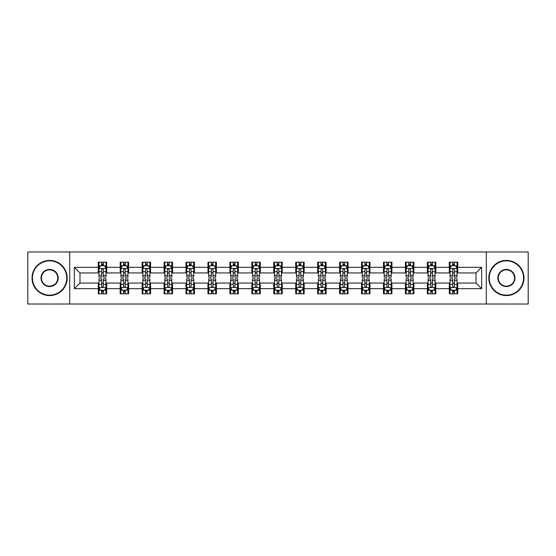 <?xml version="1.0" encoding="UTF-8"?>
<svg xmlns="http://www.w3.org/2000/svg" width="556" height="556" viewBox="0 0 556 556"><rect width="100%" height="100%" fill="white"/><g stroke="black" fill="none" stroke-linecap="round" stroke-linejoin="round"><path stroke-width="0.83" d="M486.291 304.021L528.2 304.021L528.2 251.979L486.291 251.979L486.291 304.021L69.708 304.021L69.708 251.979L27.8 251.979L27.8 304.021L69.708 304.021M486.291 251.979L69.708 251.979M457.741 267.311L457.741 262.175L449.304 262.175L449.304 267.311L435.8 267.311L435.8 262.175L427.362 262.175L427.362 267.311L413.859 267.311L413.859 262.175L405.421 262.175L405.421 267.311L391.917 267.311L391.917 262.175L383.48 262.175L383.48 267.311L369.976 267.311L369.976 262.175L361.539 262.175L361.539 267.311L348.042 267.311L348.042 262.175L339.598 262.175L339.598 267.311L326.101 267.311L326.101 262.175L317.664 262.175L317.664 267.311L304.16 267.311L304.16 262.175L295.722 262.175L295.722 267.311L282.219 267.311L282.219 262.175L273.781 262.175L273.781 267.311L260.277 267.311L260.277 262.175L251.84 262.175L251.84 267.311L238.336 267.311L238.336 262.175L229.899 262.175L229.899 267.311L216.402 267.311L216.402 262.175L207.958 262.175L207.958 267.311L194.461 267.311L194.461 262.175L186.024 262.175L186.024 267.311L172.52 267.311L172.52 262.175L164.083 262.175L164.083 267.311L150.579 267.311L150.579 262.175L142.141 262.175L142.141 267.311L128.638 267.311L128.638 262.175L120.2 262.175L120.2 267.311L106.696 267.311L106.696 262.175L98.259 262.175L98.259 267.311L74.351 267.311L74.351 288.689L79.981 283.06L98.259 283.06L98.259 293.825L106.696 293.825L106.696 283.06L120.2 283.06L120.2 293.825L128.638 293.825L128.638 283.06L142.141 283.06L142.141 293.825L150.579 293.825L150.579 283.06L164.083 283.06L164.083 293.825L172.52 293.825L172.52 283.06L186.024 283.06L186.024 293.825L194.461 293.825L194.461 283.06L207.958 283.06L207.958 293.825L216.402 293.825L216.402 283.06L229.899 283.06L229.899 293.825L238.336 293.825L238.336 283.06L251.84 283.06L251.84 293.825L260.277 293.825L260.277 283.06L273.781 283.06L273.781 293.825L282.219 293.825L282.219 283.06L295.722 283.06L295.722 293.825L304.16 293.825L304.16 283.06L317.664 283.06L317.664 293.825L326.101 293.825L326.101 283.06L339.598 283.06L339.598 293.825L348.042 293.825L348.042 283.06L361.539 283.06L361.539 293.825L369.976 293.825L369.976 283.06L383.48 283.06L383.48 293.825L391.917 293.825L391.917 283.06L405.421 283.06L405.421 293.825L413.859 293.825L413.859 283.06L427.362 283.06L427.362 293.825L435.8 293.825L435.8 283.06L449.304 283.06L449.304 293.825L457.741 293.825L457.741 283.06L476.019 283.06L476.019 272.94L457.741 272.94L457.741 267.311L481.649 267.311L481.649 288.689L457.741 288.689M449.304 288.689L435.8 288.689M427.362 288.689L413.859 288.689M405.421 288.689L391.917 288.689M383.48 288.689L369.976 288.689M361.539 288.689L348.042 288.689M339.598 288.689L326.101 288.689M317.664 288.689L304.16 288.689M295.722 288.689L282.219 288.689M273.781 288.689L260.277 288.689M251.84 288.689L238.336 288.689M229.899 288.689L216.402 288.689M207.958 288.689L194.461 288.689M186.024 288.689L172.52 288.689M164.083 288.689L150.579 288.689M142.141 288.689L128.638 288.689M120.2 288.689L106.696 288.689M98.259 288.689L74.351 288.689M449.304 267.311L449.304 272.94L435.8 272.94L435.8 267.311M427.362 267.311L427.362 272.94L413.859 272.94L413.859 267.311M405.421 267.311L405.421 272.94L391.917 272.94L391.917 267.311M383.48 267.311L383.48 272.94L369.976 272.94L369.976 267.311M361.539 267.311L361.539 272.94L348.042 272.94L348.042 267.311M339.598 267.311L339.598 272.94L326.101 272.94L326.101 267.311M317.664 267.311L317.664 272.94L304.16 272.94L304.16 267.311M295.722 267.311L295.722 272.94L282.219 272.94L282.219 267.311M273.781 267.311L273.781 272.94L260.277 272.94L260.277 267.311M251.84 267.311L251.84 272.94L238.336 272.94L238.336 267.311M229.899 267.311L229.899 272.94L216.402 272.94L216.402 267.311M207.958 267.311L207.958 272.94L194.461 272.94L194.461 267.311M186.024 267.311L186.024 272.94L172.52 272.94L172.52 267.311M164.083 267.311L164.083 272.94L150.579 272.94L150.579 267.311M142.141 267.311L142.141 272.94L128.638 272.94L128.638 267.311M120.2 267.311L120.2 272.94L106.696 272.94L106.696 267.311M98.259 267.311L98.259 272.94L79.981 272.94L74.351 267.311M79.981 272.94L79.981 283.06M481.649 288.689L476.019 283.06M476.019 272.94L481.649 267.311M98.259 265.692L98.961 265.692M101.637 265.692L103.326 265.692M105.994 265.692L106.696 265.692M98.259 272.794L98.961 272.794M101.637 272.794L103.326 272.794M105.994 272.794L106.696 272.794M98.259 283.206L98.961 283.206M101.637 283.206L103.326 283.206M105.994 283.206L106.696 283.206M98.259 290.308L98.961 290.308M101.637 290.308L103.326 290.308M105.994 290.308L106.696 290.308M120.2 283.206L120.902 283.206M123.578 283.206L125.267 283.206M127.936 283.206L128.638 283.206M120.2 290.308L120.902 290.308M123.578 290.308L125.267 290.308M127.936 290.308L128.638 290.308M120.2 265.692L120.902 265.692M123.578 265.692L125.267 265.692M127.936 265.692L128.638 265.692M120.2 272.794L120.902 272.794M123.578 272.794L125.267 272.794M127.936 272.794L128.638 272.794M142.141 283.206L142.843 283.206M145.519 283.206L147.201 283.206M149.877 283.206L150.579 283.206M142.141 290.308L142.843 290.308M145.519 290.308L147.201 290.308M149.877 290.308L150.579 290.308M142.141 265.692L142.843 265.692M145.519 265.692L147.201 265.692M149.877 265.692L150.579 265.692M142.141 272.794L142.843 272.794M145.519 272.794L147.201 272.794M149.877 272.794L150.579 272.794M164.083 283.206L164.784 283.206M167.453 283.206L169.142 283.206M171.818 283.206L172.52 283.206M164.083 290.308L164.784 290.308M167.453 290.308L169.142 290.308M171.818 290.308L172.52 290.308M164.083 265.692L164.784 265.692M167.453 265.692L169.142 265.692M171.818 265.692L172.52 265.692M164.083 272.794L164.784 272.794M167.453 272.794L169.142 272.794M171.818 272.794L172.52 272.794M186.024 283.206L186.726 283.206M189.394 283.206L191.083 283.206M193.759 283.206L194.461 283.206M186.024 290.308L186.726 290.308M189.394 290.308L191.083 290.308M193.759 290.308L194.461 290.308M186.024 265.692L186.726 265.692M189.394 265.692L191.083 265.692M193.759 265.692L194.461 265.692M186.024 272.794L186.726 272.794M189.394 272.794L191.083 272.794M193.759 272.794L194.461 272.794M207.958 283.206L208.667 283.206M211.336 283.206L213.024 283.206M215.693 283.206L216.402 283.206M207.958 290.308L208.667 290.308M211.336 290.308L213.024 290.308M215.693 290.308L216.402 290.308M207.958 265.692L208.667 265.692M211.336 265.692L213.024 265.692M215.693 265.692L216.402 265.692M207.958 272.794L208.667 272.794M211.336 272.794L213.024 272.794M215.693 272.794L216.402 272.794M229.899 283.206L230.601 283.206M233.277 283.206L234.966 283.206M237.634 283.206L238.336 283.206M229.899 290.308L230.601 290.308M233.277 290.308L234.966 290.308M237.634 290.308L238.336 290.308M229.899 265.692L230.601 265.692M233.277 265.692L234.966 265.692M237.634 265.692L238.336 265.692M229.899 272.794L230.601 272.794M233.277 272.794L234.966 272.794M237.634 272.794L238.336 272.794M251.84 283.206L252.542 283.206M255.218 283.206L256.907 283.206M259.576 283.206L260.277 283.206M251.84 290.308L252.542 290.308M255.218 290.308L256.907 290.308M259.576 290.308L260.277 290.308M251.84 265.692L252.542 265.692M255.218 265.692L256.907 265.692M259.576 265.692L260.277 265.692M251.84 272.794L252.542 272.794M255.218 272.794L256.907 272.794M259.576 272.794L260.277 272.794M273.781 283.206L274.483 283.206M277.159 283.206L278.841 283.206M281.517 283.206L282.219 283.206M273.781 290.308L274.483 290.308M277.159 290.308L278.841 290.308M281.517 290.308L282.219 290.308M273.781 265.692L274.483 265.692M277.159 265.692L278.841 265.692M281.517 265.692L282.219 265.692M273.781 272.794L274.483 272.794M277.159 272.794L278.841 272.794M281.517 272.794L282.219 272.794M295.722 283.206L296.424 283.206M299.093 283.206L300.782 283.206M303.458 283.206L304.16 283.206M295.722 290.308L296.424 290.308M299.093 290.308L300.782 290.308M303.458 290.308L304.16 290.308M295.722 265.692L296.424 265.692M299.093 265.692L300.782 265.692M303.458 265.692L304.16 265.692M295.722 272.794L296.424 272.794M299.093 272.794L300.782 272.794M303.458 272.794L304.16 272.794M317.664 283.206L318.366 283.206M321.034 283.206L322.723 283.206M325.399 283.206L326.101 283.206M317.664 290.308L318.366 290.308M321.034 290.308L322.723 290.308M325.399 290.308L326.101 290.308M317.664 265.692L318.366 265.692M321.034 265.692L322.723 265.692M325.399 265.692L326.101 265.692M317.664 272.794L318.366 272.794M321.034 272.794L322.723 272.794M325.399 272.794L326.101 272.794M339.598 283.206L340.307 283.206M342.976 283.206L344.664 283.206M347.333 283.206L348.042 283.206M339.598 290.308L340.307 290.308M342.976 290.308L344.664 290.308M347.333 290.308L348.042 290.308M339.598 265.692L340.307 265.692M342.976 265.692L344.664 265.692M347.333 265.692L348.042 265.692M339.598 272.794L340.307 272.794M342.976 272.794L344.664 272.794M347.333 272.794L348.042 272.794M361.539 283.206L362.241 283.206M364.917 283.206L366.606 283.206M369.274 283.206L369.976 283.206M361.539 290.308L362.241 290.308M364.917 290.308L366.606 290.308M369.274 290.308L369.976 290.308M361.539 265.692L362.241 265.692M364.917 265.692L366.606 265.692M369.274 265.692L369.976 265.692M361.539 272.794L362.241 272.794M364.917 272.794L366.606 272.794M369.274 272.794L369.976 272.794M383.48 283.206L384.182 283.206M386.858 283.206L388.547 283.206M391.215 283.206L391.917 283.206M383.48 290.308L384.182 290.308M386.858 290.308L388.547 290.308M391.215 290.308L391.917 290.308M383.48 265.692L384.182 265.692M386.858 265.692L388.547 265.692M391.215 265.692L391.917 265.692M383.48 272.794L384.182 272.794M386.858 272.794L388.547 272.794M391.215 272.794L391.917 272.794M405.421 283.206L406.123 283.206M408.799 283.206L410.481 283.206M413.157 283.206L413.859 283.206M405.421 290.308L406.123 290.308M408.799 290.308L410.481 290.308M413.157 290.308L413.859 290.308M405.421 265.692L406.123 265.692M408.799 265.692L410.481 265.692M413.157 265.692L413.859 265.692M405.421 272.794L406.123 272.794M408.799 272.794L410.481 272.794M413.157 272.794L413.859 272.794M427.362 283.206L428.064 283.206M430.733 283.206L432.422 283.206M435.098 283.206L435.8 283.206M427.362 290.308L428.064 290.308M430.733 290.308L432.422 290.308M435.098 290.308L435.8 290.308M427.362 265.692L428.064 265.692M430.733 265.692L432.422 265.692M435.098 265.692L435.8 265.692M427.362 272.794L428.064 272.794M430.733 272.794L432.422 272.794M435.098 272.794L435.8 272.794M449.304 283.206L450.006 283.206M452.674 283.206L454.363 283.206M457.039 283.206L457.741 283.206M449.304 290.308L450.006 290.308M452.674 290.308L454.363 290.308M457.039 290.308L457.741 290.308M449.304 265.692L450.006 265.692M452.674 265.692L454.363 265.692M457.039 265.692L457.741 265.692M449.304 272.794L450.006 272.794M452.674 272.794L454.363 272.794M457.039 272.794L457.741 272.794M103.326 264.01L101.637 264.01M105.994 275.394L103.326 275.394L103.326 277.159L105.994 277.159L105.994 268.576L104.591 265.761L100.372 265.761L98.961 268.576L98.961 277.159L101.637 277.159L101.637 275.394L98.961 275.394M98.961 268.576L98.961 262.175M105.994 268.576L105.994 262.175M101.637 265.761L101.637 262.175M103.326 262.175L103.326 265.761M103.326 275.394L103.326 269.632C102.763 268.548 102.2 268.548 101.637 269.632L101.637 275.394M101.637 291.99L103.326 291.99M98.961 280.606L101.637 280.606L101.637 278.841L98.961 278.841L98.961 287.424L100.372 290.239L104.591 290.239L105.994 287.424L105.994 278.841L103.326 278.841L103.326 280.606L105.994 280.606M105.994 287.424L105.994 293.825M98.961 287.424L98.961 293.825M103.326 290.239L103.326 293.825M101.637 293.825L101.637 290.239M101.637 280.606L101.637 286.368C102.2 287.452 102.763 287.452 103.326 286.368L103.326 280.606M49.602 260.84A17.16 17.16 0 0 0 32.443 278A17.16 17.16 0 0 0 49.602 295.16A17.16 17.16 0 0 0 66.755 278A17.16 17.16 0 0 0 49.602 260.84M49.602 295.584A17.584 17.584 0 0 1 32.019 278A17.584 17.584 0 0 1 49.602 260.416A17.584 17.584 0 0 1 67.179 278A17.584 17.584 0 0 1 49.602 295.584M49.602 269.424A8.576 8.576 0 0 1 58.178 278A8.576 8.576 0 0 1 49.602 286.576A8.576 8.576 0 0 1 41.019 278A8.576 8.576 0 0 1 49.602 269.424M49.602 286.159A8.159 8.159 0 0 0 57.754 278A8.159 8.159 0 0 0 49.602 269.841A8.159 8.159 0 0 0 41.443 278A8.159 8.159 0 0 0 49.602 286.159M506.398 260.84A17.16 17.16 0 0 0 489.245 278A17.16 17.16 0 0 0 506.398 295.16A17.16 17.16 0 0 0 523.557 278A17.16 17.16 0 0 0 506.398 260.84M506.398 295.584A17.584 17.584 0 0 1 488.821 278A17.584 17.584 0 0 1 506.398 260.416A17.584 17.584 0 0 1 523.981 278A17.584 17.584 0 0 1 506.398 295.584M506.398 269.424A8.576 8.576 0 0 1 514.981 278A8.576 8.576 0 0 1 506.398 286.576A8.576 8.576 0 0 1 497.822 278A8.576 8.576 0 0 1 506.398 269.424M506.398 286.159A8.159 8.159 0 0 0 514.557 278A8.159 8.159 0 0 0 506.398 269.841A8.159 8.159 0 0 0 498.245 278A8.159 8.159 0 0 0 506.398 286.159M125.267 264.01L123.578 264.01M127.936 275.394L125.267 275.394L125.267 277.159L127.936 277.159L127.936 268.576L126.532 265.761L122.313 265.761L120.902 268.576L120.902 277.159L123.578 277.159L123.578 275.394L120.902 275.394M120.902 268.576L120.902 262.175M127.936 268.576L127.936 262.175M123.578 265.761L123.578 262.175M125.267 262.175L125.267 265.761M125.267 275.394L125.267 269.632C124.704 268.548 124.141 268.548 123.578 269.632L123.578 275.394M147.201 264.01L145.519 264.01M149.877 275.394L147.201 275.394L147.201 277.159L149.877 277.159L149.877 268.576L148.473 265.761L144.247 265.761L142.843 268.576L142.843 277.159L145.519 277.159L145.519 275.394L142.843 275.394M142.843 268.576L142.843 262.175M149.877 268.576L149.877 262.175M145.519 265.761L145.519 262.175M147.201 262.175L147.201 265.761M147.201 275.394L147.201 269.632C146.645 268.548 146.082 268.548 145.519 269.632L145.519 275.394M123.578 291.99L125.267 291.99M120.902 280.606L123.578 280.606L123.578 278.841L120.902 278.841L120.902 287.424L122.313 290.239L126.532 290.239L127.936 287.424L127.936 278.841L125.267 278.841L125.267 280.606L127.936 280.606M127.936 287.424L127.936 293.825M120.902 287.424L120.902 293.825M125.267 290.239L125.267 293.825M123.578 293.825L123.578 290.239M123.578 280.606L123.578 286.368C124.141 287.452 124.704 287.452 125.267 286.368L125.267 280.606M145.519 291.99L147.201 291.99M142.843 280.606L145.519 280.606L145.519 278.841L142.843 278.841L142.843 287.424L144.247 290.239L148.473 290.239L149.877 287.424L149.877 278.841L147.201 278.841L147.201 280.606L149.877 280.606M149.877 287.424L149.877 293.825M142.843 287.424L142.843 293.825M147.201 290.239L147.201 293.825M145.519 293.825L145.519 290.239M145.519 280.606L145.519 286.368C146.075 287.452 146.638 287.452 147.201 286.368L147.201 280.606M169.142 264.01L167.453 264.01M171.818 275.394L169.142 275.394L169.142 277.159L171.818 277.159L171.818 268.576L170.407 265.761L166.188 265.761L164.784 268.576L164.784 277.159L167.453 277.159L167.453 275.394L164.784 275.394M164.784 268.576L164.784 262.175M171.818 268.576L171.818 262.175M167.453 265.761L167.453 262.175M169.142 262.175L169.142 265.761M169.142 275.394L169.142 269.632C168.579 268.548 168.016 268.548 167.453 269.632L167.453 275.394M191.083 264.01L189.394 264.01M193.759 275.394L191.083 275.394L191.083 277.159L193.759 277.159L193.759 268.576L192.348 265.761L188.13 265.761L186.726 268.576L186.726 277.159L189.394 277.159L189.394 275.394L186.726 275.394M186.726 268.576L186.726 262.175M193.759 268.576L193.759 262.175M189.394 265.761L189.394 262.175M191.083 262.175L191.083 265.761M191.083 275.394L191.083 269.632C190.52 268.548 189.957 268.548 189.394 269.632L189.394 275.394M213.024 264.01L211.336 264.01M215.693 275.394L213.024 275.394L213.024 277.159L215.693 277.159L215.693 268.576L214.289 265.761L210.071 265.761L208.667 268.576L208.667 277.159L211.336 277.159L211.336 275.394L208.667 275.394M208.667 268.576L208.667 262.175M215.693 268.576L215.693 262.175M211.336 265.761L211.336 262.175M213.024 262.175L213.024 265.761M213.024 275.394L213.024 269.632C212.461 268.548 211.899 268.548 211.336 269.632L211.336 275.394M167.453 291.99L169.142 291.99M164.784 280.606L167.453 280.606L167.453 278.841L164.784 278.841L164.784 287.424L166.188 290.239L170.407 290.239L171.818 287.424L171.818 278.841L169.142 278.841L169.142 280.606L171.818 280.606M171.818 287.424L171.818 293.825M164.784 287.424L164.784 293.825M169.142 290.239L169.142 293.825M167.453 293.825L167.453 290.239M167.453 280.606L167.453 286.368C168.016 287.452 168.579 287.452 169.142 286.368L169.142 280.606M189.394 291.99L191.083 291.99M186.726 280.606L189.394 280.606L189.394 278.841L186.726 278.841L186.726 287.424L188.13 290.239L192.348 290.239L193.759 287.424L193.759 278.841L191.083 278.841L191.083 280.606L193.759 280.606M193.759 287.424L193.759 293.825M186.726 287.424L186.726 293.825M191.083 290.239L191.083 293.825M189.394 293.825L189.394 290.239M189.394 280.606L189.394 286.368C189.957 287.452 190.52 287.452 191.083 286.368L191.083 280.606M211.336 291.99L213.024 291.99M208.667 280.606L211.336 280.606L211.336 278.841L208.667 278.841L208.667 287.424L210.071 290.239L214.289 290.239L215.693 287.424L215.693 278.841L213.024 278.841L213.024 280.606L215.693 280.606M215.693 287.424L215.693 293.825M208.667 287.424L208.667 293.825M213.024 290.239L213.024 293.825M211.336 293.825L211.336 290.239M211.336 280.606L211.336 286.368C211.899 287.452 212.461 287.452 213.024 286.368L213.024 280.606M233.277 291.99L234.966 291.99M230.601 280.606L233.277 280.606L233.277 278.841L230.601 278.841L230.601 287.424L232.012 290.239L236.23 290.239L237.634 287.424L237.634 278.841L234.966 278.841L234.966 280.606L237.634 280.606M237.634 287.424L237.634 293.825M230.601 287.424L230.601 293.825M234.966 290.239L234.966 293.825M233.277 293.825L233.277 290.239M233.277 280.606L233.277 286.368C233.84 287.452 234.403 287.452 234.966 286.368L234.966 280.606M255.218 291.99L256.907 291.99M252.542 280.606L255.218 280.606L255.218 278.841L252.542 278.841L252.542 287.424L253.953 290.239L258.172 290.239L259.576 287.424L259.576 278.841L256.907 278.841L256.907 280.606L259.576 280.606M259.576 287.424L259.576 293.825M252.542 287.424L252.542 293.825M256.907 290.239L256.907 293.825M255.218 293.825L255.218 290.239M255.218 280.606L255.218 286.368C255.781 287.452 256.344 287.452 256.907 286.368L256.907 280.606M277.159 291.99L278.841 291.99M274.483 280.606L277.159 280.606L277.159 278.841L274.483 278.841L274.483 287.424L275.887 290.239L280.113 290.239L281.517 287.424L281.517 278.841L278.841 278.841L278.841 280.606L281.517 280.606M281.517 287.424L281.517 293.825M274.483 287.424L274.483 293.825M278.841 290.239L278.841 293.825M277.159 293.825L277.159 290.239M277.159 280.606L277.159 286.368C277.715 287.452 278.278 287.452 278.841 286.368L278.841 280.606M299.093 291.99L300.782 291.99M296.424 280.606L299.093 280.606L299.093 278.841L296.424 278.841L296.424 287.424L297.828 290.239L302.047 290.239L303.458 287.424L303.458 278.841L300.782 278.841L300.782 280.606L303.458 280.606M303.458 287.424L303.458 293.825M296.424 287.424L296.424 293.825M300.782 290.239L300.782 293.825M299.093 293.825L299.093 290.239M299.093 280.606L299.093 286.368C299.656 287.452 300.219 287.452 300.782 286.368L300.782 280.606M321.034 291.99L322.723 291.99M318.366 280.606L321.034 280.606L321.034 278.841L318.366 278.841L318.366 287.424L319.769 290.239L323.988 290.239L325.399 287.424L325.399 278.841L322.723 278.841L322.723 280.606L325.399 280.606M325.399 287.424L325.399 293.825M318.366 287.424L318.366 293.825M322.723 290.239L322.723 293.825M321.034 293.825L321.034 290.239M321.034 280.606L321.034 286.368C321.597 287.452 322.16 287.452 322.723 286.368L322.723 280.606M342.976 291.99L344.664 291.99M340.307 280.606L342.976 280.606L342.976 278.841L340.307 278.841L340.307 287.424L341.711 290.239L345.929 290.239L347.333 287.424L347.333 278.841L344.664 278.841L344.664 280.606L347.333 280.606M347.333 287.424L347.333 293.825M340.307 287.424L340.307 293.825M344.664 290.239L344.664 293.825M342.976 293.825L342.976 290.239M342.976 280.606L342.976 286.368C343.538 287.452 344.101 287.452 344.664 286.368L344.664 280.606M364.917 291.99L366.606 291.99M362.241 280.606L364.917 280.606L364.917 278.841L362.241 278.841L362.241 287.424L363.652 290.239L367.87 290.239L369.274 287.424L369.274 278.841L366.606 278.841L366.606 280.606L369.274 280.606M369.274 287.424L369.274 293.825M362.241 287.424L362.241 293.825M366.606 290.239L366.606 293.825M364.917 293.825L364.917 290.239M364.917 280.606L364.917 286.368C365.48 287.452 366.043 287.452 366.606 286.368L366.606 280.606M386.858 291.99L388.547 291.99M384.182 280.606L386.858 280.606L386.858 278.841L384.182 278.841L384.182 287.424L385.593 290.239L389.812 290.239L391.215 287.424L391.215 278.841L388.547 278.841L388.547 280.606L391.215 280.606M391.215 287.424L391.215 293.825M384.182 287.424L384.182 293.825M388.547 290.239L388.547 293.825M386.858 293.825L386.858 290.239M386.858 280.606L386.858 286.368C387.421 287.452 387.984 287.452 388.547 286.368L388.547 280.606M408.799 291.99L410.481 291.99M406.123 280.606L408.799 280.606L408.799 278.841L406.123 278.841L406.123 287.424L407.527 290.239L411.753 290.239L413.157 287.424L413.157 278.841L410.481 278.841L410.481 280.606L413.157 280.606M413.157 287.424L413.157 293.825M406.123 287.424L406.123 293.825M410.481 290.239L410.481 293.825M408.799 293.825L408.799 290.239M408.799 280.606L408.799 286.368C409.355 287.452 409.918 287.452 410.481 286.368L410.481 280.606M430.733 291.99L432.422 291.99M428.064 280.606L430.733 280.606L430.733 278.841L428.064 278.841L428.064 287.424L429.468 290.239L433.687 290.239L435.098 287.424L435.098 278.841L432.422 278.841L432.422 280.606L435.098 280.606M435.098 287.424L435.098 293.825M428.064 287.424L428.064 293.825M432.422 290.239L432.422 293.825M430.733 293.825L430.733 290.239M430.733 280.606L430.733 286.368C431.296 287.452 431.859 287.452 432.422 286.368L432.422 280.606M452.674 291.99L454.363 291.99M450.006 280.606L452.674 280.606L452.674 278.841L450.006 278.841L450.006 287.424L451.409 290.239L455.628 290.239L457.039 287.424L457.039 278.841L454.363 278.841L454.363 280.606L457.039 280.606M457.039 287.424L457.039 293.825M450.006 287.424L450.006 293.825M454.363 290.239L454.363 293.825M452.674 293.825L452.674 290.239M452.674 280.606L452.674 286.368C453.237 287.452 453.8 287.452 454.363 286.368L454.363 280.606M234.966 264.01L233.277 264.01M237.634 275.394L234.966 275.394L234.966 277.159L237.634 277.159L237.634 268.576L236.23 265.761L232.012 265.761L230.601 268.576L230.601 277.159L233.277 277.159L233.277 275.394L230.601 275.394M230.601 268.576L230.601 262.175M237.634 268.576L237.634 262.175M233.277 265.761L233.277 262.175M234.966 262.175L234.966 265.761M234.966 275.394L234.966 269.632C234.403 268.548 233.84 268.548 233.277 269.632L233.277 275.394M256.907 264.01L255.218 264.01M259.576 275.394L256.907 275.394L256.907 277.159L259.576 277.159L259.576 268.576L258.172 265.761L253.953 265.761L252.542 268.576L252.542 277.159L255.218 277.159L255.218 275.394L252.542 275.394M252.542 268.576L252.542 262.175M259.576 268.576L259.576 262.175M255.218 265.761L255.218 262.175M256.907 262.175L256.907 265.761M256.907 275.394L256.907 269.632C256.344 268.548 255.781 268.548 255.218 269.632L255.218 275.394M278.841 264.01L277.159 264.01M281.517 275.394L278.841 275.394L278.841 277.159L281.517 277.159L281.517 268.576L280.113 265.761L275.887 265.761L274.483 268.576L274.483 277.159L277.159 277.159L277.159 275.394L274.483 275.394M274.483 268.576L274.483 262.175M281.517 268.576L281.517 262.175M277.159 265.761L277.159 262.175M278.841 262.175L278.841 265.761M278.841 275.394L278.841 269.632C278.285 268.548 277.722 268.548 277.159 269.632L277.159 275.394M300.782 264.01L299.093 264.01M303.458 275.394L300.782 275.394L300.782 277.159L303.458 277.159L303.458 268.576L302.047 265.761L297.828 265.761L296.424 268.576L296.424 277.159L299.093 277.159L299.093 275.394L296.424 275.394M296.424 268.576L296.424 262.175M303.458 268.576L303.458 262.175M299.093 265.761L299.093 262.175M300.782 262.175L300.782 265.761M300.782 275.394L300.782 269.632C300.219 268.548 299.656 268.548 299.093 269.632L299.093 275.394M322.723 264.01L321.034 264.01M325.399 275.394L322.723 275.394L322.723 277.159L325.399 277.159L325.399 268.576L323.988 265.761L319.769 265.761L318.366 268.576L318.366 277.159L321.034 277.159L321.034 275.394L318.366 275.394M318.366 268.576L318.366 262.175M325.399 268.576L325.399 262.175M321.034 265.761L321.034 262.175M322.723 262.175L322.723 265.761M322.723 275.394L322.723 269.632C322.16 268.548 321.597 268.548 321.034 269.632L321.034 275.394M344.664 264.01L342.976 264.01M347.333 275.394L344.664 275.394L344.664 277.159L347.333 277.159L347.333 268.576L345.929 265.761L341.711 265.761L340.307 268.576L340.307 277.159L342.976 277.159L342.976 275.394L340.307 275.394M340.307 268.576L340.307 262.175M347.333 268.576L347.333 262.175M342.976 265.761L342.976 262.175M344.664 262.175L344.664 265.761M344.664 275.394L344.664 269.632C344.101 268.548 343.538 268.548 342.976 269.632L342.976 275.394M366.606 264.01L364.917 264.01M369.274 275.394L366.606 275.394L366.606 277.159L369.274 277.159L369.274 268.576L367.87 265.761L363.652 265.761L362.241 268.576L362.241 277.159L364.917 277.159L364.917 275.394L362.241 275.394M362.241 268.576L362.241 262.175M369.274 268.576L369.274 262.175M364.917 265.761L364.917 262.175M366.606 262.175L366.606 265.761M366.606 275.394L366.606 269.632C366.043 268.548 365.48 268.548 364.917 269.632L364.917 275.394M388.547 264.01L386.858 264.01M391.215 275.394L388.547 275.394L388.547 277.159L391.215 277.159L391.215 268.576L389.812 265.761L385.593 265.761L384.182 268.576L384.182 277.159L386.858 277.159L386.858 275.394L384.182 275.394M384.182 268.576L384.182 262.175M391.215 268.576L391.215 262.175M386.858 265.761L386.858 262.175M388.547 262.175L388.547 265.761M388.547 275.394L388.547 269.632C387.984 268.548 387.421 268.548 386.858 269.632L386.858 275.394M410.481 264.01L408.799 264.01M413.157 275.394L410.481 275.394L410.481 277.159L413.157 277.159L413.157 268.576L411.753 265.761L407.527 265.761L406.123 268.576L406.123 277.159L408.799 277.159L408.799 275.394L406.123 275.394M406.123 268.576L406.123 262.175M413.157 268.576L413.157 262.175M408.799 265.761L408.799 262.175M410.481 262.175L410.481 265.761M410.481 275.394L410.481 269.632C409.925 268.548 409.362 268.548 408.799 269.632L408.799 275.394M432.422 264.01L430.733 264.01M435.098 275.394L432.422 275.394L432.422 277.159L435.098 277.159L435.098 268.576L433.687 265.761L429.468 265.761L428.064 268.576L428.064 277.159L430.733 277.159L430.733 275.394L428.064 275.394M428.064 268.576L428.064 262.175M435.098 268.576L435.098 262.175M430.733 265.761L430.733 262.175M432.422 262.175L432.422 265.761M432.422 275.394L432.422 269.632C431.859 268.548 431.296 268.548 430.733 269.632L430.733 275.394M454.363 264.01L452.674 264.01M457.039 275.394L454.363 275.394L454.363 277.159L457.039 277.159L457.039 268.576L455.628 265.761L451.409 265.761L450.006 268.576L450.006 277.159L452.674 277.159L452.674 275.394L450.006 275.394M450.006 268.576L450.006 262.175M457.039 268.576L457.039 262.175M452.674 265.761L452.674 262.175M454.363 262.175L454.363 265.761M454.363 275.394L454.363 269.632C453.8 268.548 453.237 268.548 452.674 269.632L452.674 275.394M105.96 268.506L99.003 268.506M98.961 265.935L100.288 265.935M104.674 265.935L105.994 265.935M101.637 271.62L98.961 271.62M105.994 271.62L103.326 271.62M103.326 264.899L101.637 264.899M99.003 287.494L105.96 287.494M105.994 290.065L104.674 290.065M100.288 290.065L98.961 290.065M103.326 284.38L105.994 284.38M98.961 284.38L101.637 284.38M101.637 291.101L103.326 291.101M127.901 268.506L120.937 268.506M120.902 265.935L122.23 265.935M126.615 265.935L127.936 265.935M123.578 271.62L120.902 271.62M127.936 271.62L125.267 271.62M125.267 264.899L123.578 264.899M149.842 268.506L142.878 268.506M142.843 265.935L144.164 265.935M148.556 265.935L149.877 265.935M145.519 271.62L142.843 271.62M149.877 271.62L147.201 271.62M147.201 264.899L145.519 264.899M120.937 287.494L127.901 287.494M127.936 290.065L126.615 290.065M122.23 290.065L120.902 290.065M125.267 284.38L127.936 284.38M120.902 284.38L123.578 284.38M123.578 291.101L125.267 291.101M142.878 287.494L149.842 287.494M149.877 290.065L148.556 290.065M144.164 290.065L142.843 290.065M147.201 284.38L149.877 284.38M142.843 284.38L145.519 284.38M145.519 291.101L147.201 291.101M171.783 268.506L164.819 268.506M164.784 265.935L166.105 265.935M170.497 265.935L171.818 265.935M167.453 271.62L164.784 271.62M171.818 271.62L169.142 271.62M169.142 264.899L167.453 264.899M193.724 268.506L186.76 268.506M186.726 265.935L188.046 265.935M192.432 265.935L193.759 265.935M189.394 271.62L186.726 271.62M193.759 271.62L191.083 271.62M191.083 264.899L189.394 264.899M215.659 268.506L208.702 268.506M208.667 265.935L209.987 265.935M214.373 265.935L215.693 265.935M211.336 271.62L208.667 271.62M215.693 271.62L213.024 271.62M213.024 264.899L211.336 264.899M164.819 287.494L171.783 287.494M171.818 290.065L170.497 290.065M166.105 290.065L164.784 290.065M169.142 284.38L171.818 284.38M164.784 284.38L167.453 284.38M167.453 291.101L169.142 291.101M186.76 287.494L193.724 287.494M193.759 290.065L192.432 290.065M188.046 290.065L186.726 290.065M191.083 284.38L193.759 284.38M186.726 284.38L189.394 284.38M189.394 291.101L191.083 291.101M208.702 287.494L215.659 287.494M215.693 290.065L214.373 290.065M209.987 290.065L208.667 290.065M213.024 284.38L215.693 284.38M208.667 284.38L211.336 284.38M211.336 291.101L213.024 291.101M230.636 287.494L237.6 287.494M237.634 290.065L236.314 290.065M231.928 290.065L230.601 290.065M234.966 284.38L237.634 284.38M230.601 284.38L233.277 284.38M233.277 291.101L234.966 291.101M252.577 287.494L259.541 287.494M259.576 290.065L258.255 290.065M253.863 290.065L252.542 290.065M256.907 284.38L259.576 284.38M252.542 284.38L255.218 284.38M255.218 291.101L256.907 291.101M274.518 287.494L281.482 287.494M281.517 290.065L280.196 290.065M275.804 290.065L274.483 290.065M278.841 284.38L281.517 284.38M274.483 284.38L277.159 284.38M277.159 291.101L278.841 291.101M296.459 287.494L303.423 287.494M303.458 290.065L302.137 290.065M297.745 290.065L296.424 290.065M300.782 284.38L303.458 284.38M296.424 284.38L299.093 284.38M299.093 291.101L300.782 291.101M318.4 287.494L325.364 287.494M325.399 290.065L324.072 290.065M319.686 290.065L318.366 290.065M322.723 284.38L325.399 284.38M318.366 284.38L321.034 284.38M321.034 291.101L322.723 291.101M340.341 287.494L347.298 287.494M347.333 290.065L346.013 290.065M341.627 290.065L340.307 290.065M344.664 284.38L347.333 284.38M340.307 284.38L342.976 284.38M342.976 291.101L344.664 291.101M362.276 287.494L369.24 287.494M369.274 290.065L367.954 290.065M363.568 290.065L362.241 290.065M366.606 284.38L369.274 284.38M362.241 284.38L364.917 284.38M364.917 291.101L366.606 291.101M384.217 287.494L391.181 287.494M391.215 290.065L389.895 290.065M385.503 290.065L384.182 290.065M388.547 284.38L391.215 284.38M384.182 284.38L386.858 284.38M386.858 291.101L388.547 291.101M406.158 287.494L413.122 287.494M413.157 290.065L411.836 290.065M407.444 290.065L406.123 290.065M410.481 284.38L413.157 284.38M406.123 284.38L408.799 284.38M408.799 291.101L410.481 291.101M428.099 287.494L435.063 287.494M435.098 290.065L433.77 290.065M429.385 290.065L428.064 290.065M432.422 284.38L435.098 284.38M428.064 284.38L430.733 284.38M430.733 291.101L432.422 291.101M450.04 287.494L456.997 287.494M457.039 290.065L455.712 290.065M451.326 290.065L450.006 290.065M454.363 284.38L457.039 284.38M450.006 284.38L452.674 284.38M452.674 291.101L454.363 291.101M237.6 268.506L230.636 268.506M230.601 265.935L231.928 265.935M236.314 265.935L237.634 265.935M233.277 271.62L230.601 271.62M237.634 271.62L234.966 271.62M234.966 264.899L233.277 264.899M259.541 268.506L252.577 268.506M252.542 265.935L253.863 265.935M258.255 265.935L259.576 265.935M255.218 271.62L252.542 271.62M259.576 271.62L256.907 271.62M256.907 264.899L255.218 264.899M281.482 268.506L274.518 268.506M274.483 265.935L275.804 265.935M280.196 265.935L281.517 265.935M277.159 271.62L274.483 271.62M281.517 271.62L278.841 271.62M278.841 264.899L277.159 264.899M303.423 268.506L296.459 268.506M296.424 265.935L297.745 265.935M302.137 265.935L303.458 265.935M299.093 271.62L296.424 271.62M303.458 271.62L300.782 271.62M300.782 264.899L299.093 264.899M325.364 268.506L318.4 268.506M318.366 265.935L319.686 265.935M324.072 265.935L325.399 265.935M321.034 271.62L318.366 271.62M325.399 271.62L322.723 271.62M322.723 264.899L321.034 264.899M347.298 268.506L340.341 268.506M340.307 265.935L341.627 265.935M346.013 265.935L347.333 265.935M342.976 271.62L340.307 271.62M347.333 271.62L344.664 271.62M344.664 264.899L342.976 264.899M369.24 268.506L362.276 268.506M362.241 265.935L363.568 265.935M367.954 265.935L369.274 265.935M364.917 271.62L362.241 271.62M369.274 271.62L366.606 271.62M366.606 264.899L364.917 264.899M391.181 268.506L384.217 268.506M384.182 265.935L385.503 265.935M389.895 265.935L391.215 265.935M386.858 271.62L384.182 271.62M391.215 271.62L388.547 271.62M388.547 264.899L386.858 264.899M413.122 268.506L406.158 268.506M406.123 265.935L407.444 265.935M411.836 265.935L413.157 265.935M408.799 271.62L406.123 271.62M413.157 271.62L410.481 271.62M410.481 264.899L408.799 264.899M435.063 268.506L428.099 268.506M428.064 265.935L429.385 265.935M433.77 265.935L435.098 265.935M430.733 271.62L428.064 271.62M435.098 271.62L432.422 271.62M432.422 264.899L430.733 264.899M456.997 268.506L450.04 268.506M450.006 265.935L451.326 265.935M455.712 265.935L457.039 265.935M452.674 271.62L450.006 271.62M457.039 271.62L454.363 271.62M454.363 264.899L452.674 264.899"/></g></svg>
